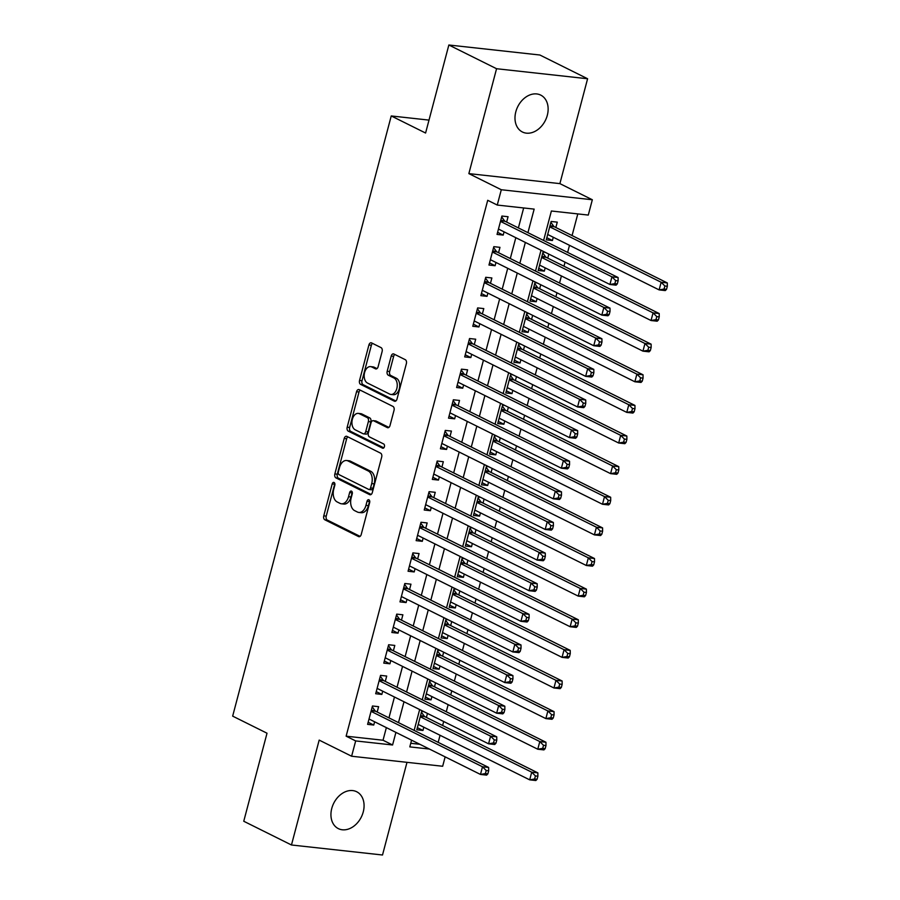 <?xml version="1.0" encoding="UTF-8"?>
<svg xmlns="http://www.w3.org/2000/svg" width="900" height="900" viewBox="0 0 900 900"><rect width="100%" height="100%" fill="white"/><g stroke="black" fill="none" stroke-linecap="round" stroke-linejoin="round"><path stroke-width="1.35" d="M334.069 482.479A2.205 1.417 -83.7 0 0 333.754 482.377A2.205 1.417 -83.7 0 0 332.201 483.93L323.764 515.858A3.161 2.014 -83.7 0 0 324.844 519.795L358.56 536.569A3.161 2.014 -83.7 0 0 359.01 536.704A3.161 2.014 -83.7 0 0 361.226 534.488L369.664 502.56A2.205 1.417 -83.7 0 0 368.91 499.804A2.205 1.417 -83.7 0 0 368.595 499.702A2.205 1.417 -83.7 0 0 367.043 501.255L365.951 505.384A10.103 6.458 -83.7 0 1 358.853 512.449A10.103 6.458 -83.7 0 1 357.412 512.021L354.611 510.626A10.103 6.458 -83.7 0 1 351.157 498.026L352.249 493.897A2.205 1.417 -83.7 0 0 351.495 491.141A2.205 1.417 -83.7 0 0 351.18 491.04A2.205 1.417 -83.7 0 0 349.627 492.593L348.536 496.721A10.103 6.458 -83.7 0 1 341.426 503.786A10.103 6.458 -83.7 0 1 339.998 503.359L337.185 501.964A10.103 6.458 -83.7 0 1 333.731 489.364L334.822 485.224A2.205 1.417 -83.7 0 0 334.069 482.479M334.856 483.66A2.205 1.417 -83.7 0 0 334.665 484.2L326.228 516.127A3.161 2.014 -83.7 0 0 327.308 520.065L360.09 536.366M369.697 500.985A2.205 1.417 -83.7 0 0 369.506 501.525L368.415 505.654L365.951 505.384M352.282 492.322A2.205 1.417 -83.7 0 0 352.08 492.863L350.989 496.991L348.536 496.721M515.812 111.814A20.588 15.424 116.4 0 0 522.394 131.985A20.588 15.424 116.4 0 0 547.312 115.279A20.588 15.424 116.4 0 0 540.731 95.108A20.588 15.424 116.4 0 0 515.812 111.814M331.762 808.447A20.588 15.424 116.4 0 0 338.332 828.619A20.588 15.424 116.4 0 0 363.251 811.913A20.588 15.424 116.4 0 0 356.67 791.741A20.588 15.424 116.4 0 0 331.762 808.447M382.118 351.551A3.161 2.014 -83.7 0 0 381.037 347.614L371.576 342.911A3.161 2.014 -83.7 0 0 371.126 342.776A3.161 2.014 -83.7 0 0 368.91 344.981L359.539 380.452A3.161 2.014 -83.7 0 0 360.619 384.39L394.335 401.164A3.161 2.014 -83.7 0 0 394.785 401.287A3.161 2.014 -83.7 0 0 397.001 399.082L406.373 363.623A3.161 2.014 -83.7 0 0 405.293 359.685L393.874 354.004A3.161 2.014 -83.7 0 0 393.424 353.869A3.161 2.014 -83.7 0 0 391.207 356.074L387.191 371.25A3.161 2.014 -83.7 0 0 388.271 375.188L393.941 378.011A8.449 5.4 -83.7 0 1 397.035 387.596A8.449 5.4 -83.7 0 1 390.892 394.447A8.449 5.4 -83.7 0 1 389.689 394.088L367.493 383.051A8.449 5.4 -83.7 0 1 364.399 373.455A8.449 5.4 -83.7 0 1 370.541 366.615A8.449 5.4 -83.7 0 1 371.745 366.964L375.435 368.809A3.161 2.014 -83.7 0 0 375.885 368.944A3.161 2.014 -83.7 0 0 378.113 366.728L382.118 351.551M448.853 45L539.887 55.012L587.599 78.75L496.564 68.726L448.853 45L425.588 133.031L391.241 115.954L232.661 716.13L267.019 733.219L243.754 821.25L291.465 844.988L319.174 740.104L351.619 756.236L355.669 740.925L346.129 736.178L487.71 200.306L497.25 205.054L501.3 189.743L592.335 199.755L588.285 215.066L551.385 211.005L543.6 240.469M496.564 68.726L468.855 173.61L501.3 189.743M346.882 436.387A3.161 2.014 -83.7 0 0 346.433 436.252A3.161 2.014 -83.7 0 0 344.216 438.469L334.845 473.929A3.161 2.014 -83.7 0 0 335.925 477.866L369.641 494.64A3.161 2.014 -83.7 0 0 370.091 494.775A3.161 2.014 -83.7 0 0 372.308 492.559L381.679 457.099A3.161 2.014 -83.7 0 0 380.599 453.161L346.882 436.387M347.186 427.196L356.558 391.725A3.161 2.014 -83.7 0 1 358.785 389.52A3.161 2.014 -83.7 0 1 359.235 389.655L392.951 406.418A3.161 2.014 -83.7 0 1 394.031 410.355L390.015 425.531A3.161 2.014 -83.7 0 1 387.799 427.748A3.161 2.014 -83.7 0 1 387.349 427.613L373.68 420.806A3.161 2.014 -83.7 0 0 373.23 420.671A3.161 2.014 -83.7 0 0 371.002 422.887L368.348 432.956A3.161 2.014 -83.7 0 0 369.428 436.894L383.659 443.97A2.205 1.417 -83.7 0 1 384.469 446.479A2.205 1.417 -83.7 0 1 382.86 448.267A2.205 1.417 -83.7 0 1 382.556 448.178L348.266 431.134A3.161 2.014 -83.7 0 1 347.186 427.196L349.65 427.466L359.021 391.995L356.558 391.725M291.465 844.988L382.511 855L406.991 762.334M553.275 237.263L552.42 240.514L546.817 237.735M555.851 227.498L557.269 222.143L551.115 221.468L546.266 239.839L552.42 240.514M545.186 267.885L544.32 271.136L538.729 268.358M547.762 258.12L548.82 254.104M537.097 298.507L536.231 301.759L530.64 298.969M539.674 288.743L540.731 284.726M528.998 329.13L528.142 332.381L522.551 329.591M531.585 319.365L532.642 315.349M520.909 359.741L520.054 363.004L514.462 360.214M523.496 349.988L524.554 345.971M512.82 390.364L511.965 393.615L506.363 390.836M515.396 380.61L516.465 376.594M504.731 420.986L503.876 424.238L498.274 421.459M507.308 411.233L508.376 407.216M496.642 451.609L495.776 454.86L490.185 452.081M499.219 441.855L500.276 437.839M488.554 482.231L487.688 485.483L482.096 482.704M491.13 472.466L492.188 468.45M480.454 512.854L479.599 516.105L474.007 513.326M483.041 503.089L484.099 499.072M472.365 543.476L471.51 546.727L465.919 543.949M474.952 533.711L476.01 529.695M464.276 574.099L463.421 577.35L457.819 574.571M466.853 564.334L467.921 560.317M456.188 604.721L455.332 607.972L449.73 605.194M458.764 594.956L459.832 590.94M448.099 635.344L447.233 638.595L441.641 635.805M450.675 625.579L451.733 621.562M440.01 665.966L439.144 669.217L433.553 666.428M442.586 656.201L443.644 652.185M431.921 696.577L431.055 699.84L425.464 697.05M434.498 686.824L435.555 682.808M377.19 712.024L378.608 706.669L372.454 705.994L367.605 724.365L373.759 725.04L374.614 721.789M385.29 681.401L386.696 676.046L380.554 675.371L375.694 693.742L381.848 694.418L382.702 691.166M393.379 650.79L394.796 645.424L388.642 644.749L383.782 663.12L389.936 663.795L390.791 660.544M401.468 620.168L402.885 614.801L396.731 614.126L391.871 632.498L398.025 633.173L398.891 629.921M409.556 589.545L410.974 584.179L404.82 583.504L399.971 601.875L406.114 602.561L406.98 599.299M417.645 558.923L419.062 553.567L412.909 552.881L408.06 571.252L414.214 571.939L415.069 568.676M425.734 528.3L427.151 522.945L420.998 522.259L416.149 540.641L422.303 541.316L423.157 538.065M433.822 497.678L435.24 492.322L429.098 491.647L424.238 510.019L430.391 510.694L431.246 507.442M441.923 467.055L443.329 461.7L437.186 461.025L432.326 479.396L438.48 480.071L439.335 476.82M450.011 436.433L451.429 431.077L445.275 430.402L440.415 448.774L446.569 449.449L447.435 446.197M458.1 405.81L459.517 400.455L453.364 399.78L448.515 418.151L454.657 418.826L455.524 415.575M466.189 375.188L467.606 369.832L461.452 369.157L456.604 387.529L462.746 388.204L463.613 384.952M474.277 344.565L475.695 339.21L469.541 338.535L464.692 356.906L470.846 357.581L471.701 354.33M482.366 313.954L483.784 308.588L477.63 307.912L472.781 326.284L478.935 326.959L479.79 323.707M490.466 283.331L491.873 277.965L485.73 277.29L480.87 295.661L487.024 296.336L487.879 293.085M498.555 252.709L499.973 247.343L493.819 246.667L488.959 265.039L495.113 265.725L495.979 262.463M346.129 736.178L383.029 740.239L386.359 727.627M388.946 717.874L394.459 697.016M397.035 687.251L402.548 666.394M405.124 656.629L410.636 635.771M413.213 626.006L418.725 605.149M421.301 595.384L426.814 574.526M429.401 564.761L434.902 543.904M437.49 534.139L443.002 513.281M445.579 503.516L451.091 482.659M453.668 472.894L459.18 452.036M461.756 442.282L467.269 421.414M469.845 411.66L475.358 390.791M477.934 381.037L483.446 360.169M486.034 350.415L491.546 329.558M494.123 319.793L499.635 298.935M502.211 289.17L507.724 268.312M510.3 258.548L515.812 237.69M518.389 227.925L523.665 207.956M506.644 222.086L508.061 216.72L501.907 216.045L497.048 234.416L503.201 235.102L504.067 231.84M438.176 742.354L440.055 735.278M442.631 725.512L443.689 721.496M446.265 711.731L448.144 704.655M450.72 694.89L451.777 690.874M454.365 681.109L456.233 674.033M458.809 664.268L459.866 660.251M462.454 650.498L464.321 643.41M466.897 633.645L467.966 629.629M470.543 619.875L472.41 612.788M474.986 603.023L476.055 599.006M478.631 589.252L480.499 582.165M483.086 572.4L484.144 568.384M486.72 558.63L488.599 551.543M491.175 541.778L492.233 537.773M494.809 528.007L496.688 520.92M499.264 511.166L500.321 507.15M502.909 497.385L504.776 490.298M507.353 480.544L508.41 476.527M510.998 466.762L512.865 459.675M515.441 449.921L516.51 445.905M519.086 436.14L520.954 429.053M523.53 419.299L524.599 415.282M527.175 405.517L529.043 398.441M531.63 388.676L532.688 384.66M535.264 374.895L537.142 367.819M539.719 358.054L540.776 354.037M543.352 344.272L545.231 337.196M547.808 327.431L548.865 323.415M551.441 313.661L553.32 306.574M555.896 296.809L556.954 292.793M559.541 283.039L561.409 275.951M563.985 266.186L565.054 262.17M567.63 252.416L569.498 245.329M572.074 235.564L577.8 213.919M410.749 743.288L419.873 744.3M423.9 711.653L421.673 711.405L416.812 729.776L422.966 730.462L423.821 727.2M426.409 717.446L427.466 713.43M431.055 699.84L424.901 699.154L429.761 680.783L431.989 681.03M439.144 669.217L432.99 668.543L437.85 650.16L440.077 650.408M447.233 638.595L441.09 637.92L445.939 619.538L448.166 619.785M455.332 607.972L449.179 607.298L454.027 588.926L456.255 589.163M463.421 577.35L457.267 576.675L462.116 558.304L464.344 558.54M471.51 546.727L465.356 546.053L470.216 527.681L472.444 527.929M479.599 516.105L473.445 515.43L478.305 497.059L480.532 497.306M487.688 485.483L481.534 484.808L486.394 466.436L488.621 466.684M495.776 454.86L489.634 454.185L494.483 435.814L496.71 436.061M503.876 424.238L497.723 423.562L502.571 405.191L504.799 405.439M511.965 393.615L505.811 392.94L510.66 374.569L512.887 374.816M520.054 363.004L513.9 362.317L518.76 343.946L520.988 344.194M528.142 332.381L521.989 331.706L526.849 313.324L529.076 313.571M536.231 301.759L530.077 301.084L534.938 282.701L537.165 282.949M544.32 271.136L538.178 270.461L543.026 252.09L545.254 252.326M429.007 120.105L391.241 115.954M468.855 173.61L559.89 183.623L587.599 78.75M559.89 183.623L592.335 199.755M445.14 756.866L442.665 766.26L351.619 756.236M527.929 232.672L534.161 209.115L497.25 205.054M355.669 740.925L392.58 744.986L395.91 732.375M398.486 722.621L403.999 701.752M406.575 691.999L412.088 671.13M414.664 661.376L420.176 640.519M422.752 630.754L428.265 609.896M430.853 600.131L436.354 579.274M438.941 569.509L444.454 548.651M447.03 538.886L452.543 518.029M455.119 508.264L460.631 487.406M463.207 477.641L468.72 456.784M471.296 447.019L476.809 426.161M479.396 416.396L484.897 395.539M487.485 385.785L492.998 364.916M495.574 355.162L501.086 334.294M503.662 324.54L509.175 303.671M511.751 293.918L517.264 273.06M519.84 263.295L525.352 242.438M411.57 740.171L409.804 746.887L429.412 749.048M541.024 250.222L535.511 271.08M532.935 280.845L527.423 301.702M524.835 311.468L519.334 332.325M516.746 342.09L511.234 362.947M508.657 372.713L503.145 393.57M500.569 403.335L495.056 424.192M492.48 433.957L486.968 454.815M484.391 464.58L478.879 485.438M476.291 495.191L470.79 516.06M468.202 525.814L462.69 546.683M460.114 556.436L454.601 577.305M452.025 587.059L446.512 607.916M443.936 617.681L438.424 638.539M435.848 648.304L430.335 669.161M427.759 678.926L422.246 699.784M419.659 709.549L414.146 730.406M383.029 740.239L392.58 744.986M422.966 730.462L417.375 727.673M373.759 725.04L368.156 722.261M381.848 694.418L376.256 691.639M389.936 663.795L384.345 661.016M398.025 633.173L392.434 630.394M406.114 602.561L400.522 599.771M414.214 571.939L408.611 569.149M422.303 541.316L416.7 538.526M430.391 510.694L424.789 507.904M438.48 480.071L432.889 477.293M446.569 449.449L440.978 446.67M454.657 418.826L449.066 416.048M462.746 388.204L457.155 385.425M470.846 357.581L465.244 354.803M478.935 326.959L473.332 324.18M487.024 296.336L481.433 293.558M495.113 265.725L489.521 262.935M503.201 235.102L497.61 232.312M341.426 503.786L343.89 504.056A10.103 6.458 -83.7 0 0 350.989 496.991M358.853 512.449L361.316 512.719A10.103 6.458 -83.7 0 0 368.415 505.654M347.816 436.86A3.161 2.014 -83.7 0 0 346.669 438.739L337.298 474.199A3.161 2.014 -83.7 0 0 338.377 478.136L371.16 494.438M338.344 471.926A2.205 1.417 -83.7 0 0 339.098 474.683L368.696 489.409A2.205 1.417 -83.7 0 0 369 489.499A2.205 1.417 -83.7 0 0 370.564 487.957L371.711 483.593A10.103 6.458 -83.7 0 0 368.257 470.993L348.03 460.935A10.103 6.458 -83.7 0 0 346.59 460.507A10.103 6.458 -83.7 0 0 339.491 467.572L338.344 471.926M371.149 489.679A2.205 1.417 -83.7 0 0 371.464 489.769A2.205 1.417 -83.7 0 0 373.016 488.228L370.564 487.957M346.59 460.507L349.054 460.777A10.103 6.458 -83.7 0 1 350.483 461.205L370.721 471.262A10.103 6.458 -83.7 0 1 374.175 483.863L373.016 488.228M360.169 390.116A3.161 2.014 -83.7 0 0 359.021 391.995M388.868 427.41L376.132 421.076A3.161 2.014 -83.7 0 0 375.683 420.941L373.23 420.671M383.827 447.863L350.73 431.404L348.266 431.134M359.483 413.752A8.449 5.4 -83.7 0 0 358.29 413.392A8.449 5.4 -83.7 0 0 352.136 420.244A8.449 5.4 -83.7 0 0 355.241 429.829L363.06 433.721A3.161 2.014 -83.7 0 0 363.51 433.856A3.161 2.014 -83.7 0 0 365.726 431.651L368.381 421.582A3.161 2.014 -83.7 0 0 367.301 417.645L359.483 413.752L361.946 414.022A8.449 5.4 -83.7 0 0 360.743 413.662L358.29 413.392M365.512 433.991A3.161 2.014 -83.7 0 0 365.963 434.126A3.161 2.014 -83.7 0 0 368.19 431.921L365.726 431.651M361.946 414.022L369.765 417.915A3.161 2.014 -83.7 0 1 370.845 421.853L368.19 431.921M349.65 427.466A3.161 2.014 -83.7 0 0 350.73 431.404M370.541 366.615L373.005 366.885A8.449 5.4 -83.7 0 1 374.197 367.234L376.965 368.606M390.892 394.447L393.345 394.718A8.449 5.4 -83.7 0 0 399.499 387.866A8.449 5.4 -83.7 0 0 396.394 378.281L393.941 378.011M394.808 354.465A3.161 2.014 -83.7 0 0 393.66 356.344L389.655 371.52A3.161 2.014 -83.7 0 0 390.735 375.457L396.394 378.281M372.521 343.384A3.161 2.014 -83.7 0 0 371.374 345.262L362.002 380.723A3.161 2.014 -83.7 0 0 363.082 384.66L395.865 400.961M418.23 724.421L529.684 779.85L531.709 772.189L537.863 772.875L424.879 716.681A3.217 2.059 96.3 0 1 424.226 716.107L421.436 712.271M535.421 775.924L534.611 778.984L537.075 779.265L537.885 776.194L535.421 775.924L531.709 772.189L420.255 716.771M537.075 779.265L535.837 780.525L529.684 779.85L534.611 778.984M537.863 772.875L537.885 776.194M487.868 773.842L488.678 770.783L486.214 770.512L485.404 773.572L487.868 773.842L486.619 775.114L480.476 774.439L369.022 719.01M485.404 773.572L480.476 774.439L482.49 766.778L488.644 767.452L375.671 711.27A3.217 2.059 -83.7 0 1 375.019 710.696L372.229 706.86M371.048 711.349L482.49 766.778L486.214 770.512M488.678 770.783L488.644 767.452M426.319 693.799L537.773 749.227L539.798 741.566L545.951 742.252L432.968 686.059A3.217 2.059 96.3 0 1 432.315 685.485L429.536 681.649M543.521 745.301L542.711 748.373L545.164 748.643L545.974 745.571L543.521 745.301L539.798 741.566L428.344 686.149M545.164 748.643L543.926 749.903L537.773 749.227L542.711 748.373M545.951 742.252L545.974 745.571M434.407 663.176L545.861 718.605L547.886 710.955L554.04 711.63L441.056 655.436A3.217 2.059 96.3 0 1 440.404 654.863L437.625 651.026M551.61 714.679L550.8 717.75L553.252 718.02L554.062 714.96L551.61 714.679L547.886 710.955L436.433 655.526M553.252 718.02L552.015 719.28L545.861 718.605L550.8 717.75M554.04 711.63L554.062 714.96M442.507 632.554L553.95 687.982L555.975 680.332L562.129 681.008L449.145 624.814A3.217 2.059 96.3 0 1 448.493 624.24L445.714 620.404M559.699 684.067L558.889 687.127L561.352 687.398L562.163 684.337L559.699 684.067L555.975 680.332L444.521 624.904M561.352 687.398L560.104 688.658L553.95 687.982L558.889 687.127M562.129 681.008L562.163 684.337M450.596 601.931L562.05 657.36L564.064 649.71L570.217 650.385L457.245 594.202A3.217 2.059 96.3 0 1 456.581 593.617L453.803 589.781M567.788 653.445L566.977 656.505L569.441 656.775L570.251 653.715L567.788 653.445L564.064 649.71L452.61 594.281M569.441 656.775L568.192 658.035L562.05 657.36L566.977 656.505M570.217 650.385L570.251 653.715M495.956 743.22L496.766 740.16L494.303 739.89L493.493 742.95L495.956 743.22L494.719 744.491L488.565 743.816L377.111 688.387M493.493 742.95L488.565 743.816L490.59 736.155L496.733 736.83L383.76 680.648A3.217 2.059 -83.7 0 1 383.108 680.074L380.317 676.238M379.136 680.726L490.59 736.155L494.303 739.89M496.766 740.16L496.733 736.83M504.045 712.597L504.855 709.538L502.391 709.268L501.581 712.327L504.045 712.597L502.808 713.869L496.654 713.194L385.2 657.765M501.581 712.327L496.654 713.194L498.679 705.533L504.832 706.207L391.849 650.025A3.217 2.059 -83.7 0 1 391.196 649.451L388.406 645.615M387.225 650.104L498.679 705.533L502.391 709.268M504.855 709.538L504.832 706.207M512.134 681.975L512.944 678.915L510.491 678.645L509.681 681.705L512.134 681.975L510.896 683.246L504.743 682.571L393.289 627.143M509.681 681.705L504.743 682.571L506.767 674.91L512.921 675.596L399.938 619.403A3.217 2.059 -83.7 0 1 399.285 618.829L396.506 614.992M395.314 619.481L506.767 674.91L510.491 678.645M512.944 678.915L512.921 675.596M520.234 651.364L521.033 648.293L518.58 648.023L517.77 651.082L520.234 651.364L518.985 652.624L512.831 651.949L401.377 596.52M517.77 651.082L512.831 651.949L514.856 644.288L521.01 644.974L408.026 588.78A3.217 2.059 -83.7 0 1 407.374 588.206L404.595 584.37M403.402 588.87L514.856 644.288L518.58 648.023M521.033 648.293L521.01 644.974M458.685 571.309L570.139 626.738L572.164 619.087L578.306 619.762L465.334 563.58A3.217 2.059 96.3 0 1 464.681 562.995L461.891 559.17M575.876 622.822L575.066 625.883L577.53 626.153L578.34 623.092L575.876 622.822L572.164 619.087L460.71 563.659M577.53 626.153L576.293 627.413L570.139 626.738L575.066 625.883M578.306 619.762L578.34 623.092M528.322 620.741L529.132 617.67L526.669 617.4L525.859 620.471L528.322 620.741L527.074 622.001L520.92 621.326L409.478 565.898M525.859 620.471L520.92 621.326L522.945 613.676L529.099 614.351L416.115 558.158A3.217 2.059 -83.7 0 1 415.463 557.584L412.684 553.748M411.491 558.248L522.945 613.676L526.669 617.4M529.132 617.67L529.099 614.351M466.774 540.697L578.227 596.115L580.252 588.465L586.395 589.14L473.423 532.957A3.217 2.059 96.3 0 1 472.77 532.384L469.98 528.548M583.965 592.2L583.155 595.26L585.619 595.53L586.429 592.47L583.965 592.2L580.252 588.465L468.799 533.036M585.619 595.53L584.381 596.801L578.227 596.115L583.155 595.26M586.395 589.14L586.429 592.47M536.411 590.119L537.221 587.059L534.757 586.778L533.947 589.849L536.411 590.119L535.163 591.379L529.02 590.704L417.566 535.275M533.947 589.849L529.02 590.704L531.034 583.054L537.188 583.729L424.215 527.535A3.217 2.059 -83.7 0 1 423.551 526.961L420.772 523.125M419.591 527.625L531.034 583.054L534.757 586.778M537.221 587.059L537.188 583.729M474.863 510.075L586.316 565.493L588.341 557.842L594.495 558.517L481.511 502.335A3.217 2.059 96.3 0 1 480.859 501.761L478.069 497.925M592.054 561.577L591.255 564.637L593.707 564.908L594.518 561.847L592.054 561.577L588.341 557.842L476.887 502.414M593.707 564.908L592.47 566.179L586.316 565.493L591.255 564.637M594.495 558.517L594.518 561.847M544.5 559.496L545.31 556.436L542.846 556.166L542.036 559.226L544.5 559.496L543.262 560.756L537.109 560.081L425.655 504.652M542.036 559.226L537.109 560.081L539.134 552.431L545.276 553.106L432.304 496.924A3.217 2.059 -83.7 0 1 431.651 496.339L428.861 492.502M427.68 497.002L539.134 552.431L542.846 556.166M545.31 556.436L545.276 553.106M482.951 479.452L594.405 534.881L596.43 527.22L602.584 527.895L489.6 471.713A3.217 2.059 96.3 0 1 488.947 471.139L486.169 467.303M600.154 530.955L599.344 534.015L601.796 534.285L602.606 531.225L600.154 530.955L596.43 527.22L484.976 471.791M601.796 534.285L600.559 535.556L594.405 534.881L599.344 534.015M602.584 527.895L602.606 531.225M552.589 528.874L553.399 525.814L550.935 525.544L550.125 528.604L552.589 528.874L551.351 530.134L545.197 529.459L433.744 474.03M550.125 528.604L545.197 529.459L547.222 521.809L553.376 522.484L440.392 466.301A3.217 2.059 -83.7 0 1 439.74 465.716L436.95 461.88M435.769 466.38L547.222 521.809L550.935 525.544M553.399 525.814L553.376 522.484M560.678 498.251L561.488 495.191L559.035 494.921L558.225 497.981L560.678 498.251L559.44 499.522L553.286 498.836L441.832 443.419M558.225 497.981L553.286 498.836L555.311 491.186L561.465 491.861L448.481 435.679A3.217 2.059 -83.7 0 1 447.829 435.105L445.05 431.269M443.858 435.757L555.311 491.186L559.035 494.921M561.488 495.191L561.465 491.861M568.766 467.629L569.576 464.569L567.124 464.299L566.314 467.359L568.766 467.629L567.529 468.9L561.375 468.214L449.921 412.796M566.314 467.359L561.375 468.214L563.4 460.564L569.554 461.239L456.57 405.056A3.217 2.059 -83.7 0 1 455.918 404.483L453.139 400.646M451.946 405.135L563.4 460.564L567.124 464.299M569.576 464.569L569.554 461.239M576.866 437.006L577.676 433.946L575.212 433.676L574.403 436.736L576.866 437.006L575.618 438.277L569.464 437.603L458.021 382.174M574.403 436.736L569.464 437.603L571.489 429.941L577.643 430.616L464.659 374.434A3.217 2.059 -83.7 0 1 464.006 373.86L461.228 370.024M460.035 374.512L571.489 429.941L575.212 433.676M577.676 433.946L577.643 430.616M584.955 406.384L585.765 403.324L583.301 403.054L582.491 406.114L584.955 406.384L583.706 407.655L577.564 406.98L466.11 351.551M582.491 406.114L577.564 406.98L579.577 399.319L585.731 399.994L472.759 343.811A3.217 2.059 -83.7 0 1 472.095 343.238L469.316 339.401M468.124 343.89L579.577 399.319L583.301 403.054M585.765 403.324L585.731 399.994M593.044 375.761L593.854 372.701L591.39 372.431L590.58 375.491L593.044 375.761L591.806 377.032L585.653 376.358L474.199 320.929M590.58 375.491L585.653 376.358L587.678 368.696L593.82 369.371L480.848 313.189A3.217 2.059 -83.7 0 1 480.195 312.615L477.405 308.779M476.224 313.267L587.678 368.696L591.39 372.431M593.854 372.701L593.82 369.371M601.133 345.139L601.942 342.079L599.479 341.809L598.669 344.869L601.133 345.139L599.895 346.41L593.741 345.735L482.287 290.306M598.669 344.869L593.741 345.735L595.766 338.074L601.909 338.749L488.936 282.566A3.217 2.059 -83.7 0 1 488.284 281.993L485.494 278.156M484.312 282.645L595.766 338.074L599.479 341.809M601.942 342.079L601.909 338.749M609.221 314.527L610.031 311.456L607.567 311.186L606.769 314.246L609.221 314.527L607.984 315.787L601.83 315.113L490.376 259.684M606.769 314.246L601.83 315.113L603.855 307.451L610.009 308.137L497.025 251.944A3.217 2.059 -83.7 0 1 496.373 251.37L493.582 247.534M492.401 252.034L603.855 307.451L607.567 311.186M610.031 311.456L610.009 308.137M617.31 283.905L618.12 280.834L615.668 280.564L614.857 283.635L617.31 283.905L616.072 285.165L609.919 284.49L498.465 229.061M614.857 283.635L609.919 284.49L611.944 276.829L618.097 277.515L505.114 221.321A3.217 2.059 -83.7 0 1 504.461 220.748L501.683 216.911M500.49 221.411L611.944 276.829L615.668 280.564M618.12 280.834L618.097 277.515M491.04 448.83L602.494 504.259L604.519 496.598L610.673 497.272L497.689 441.09A3.217 2.059 96.3 0 1 497.036 440.516L494.257 436.68M608.242 500.332L607.433 503.392L609.896 503.662L610.706 500.603L608.242 500.332L604.519 496.598L493.065 441.169M609.896 503.662L608.648 504.934L602.494 504.259L607.433 503.392M610.673 497.272L610.706 500.603M499.14 418.207L610.594 473.636L612.607 465.975L618.761 466.65L505.777 410.468A3.217 2.059 96.3 0 1 505.125 409.894L502.346 406.058M616.331 469.71L615.521 472.77L617.985 473.04L618.795 469.98L616.331 469.71L612.607 465.975L501.154 410.546M617.985 473.04L616.736 474.311L610.594 473.636L615.521 472.77M618.761 466.65L618.795 469.98M507.229 387.585L618.683 443.014L620.696 435.353L626.85 436.039L513.877 379.845A3.217 2.059 96.3 0 1 513.225 379.271L510.435 375.435M624.42 439.088L623.61 442.147L626.074 442.418L626.884 439.358L624.42 439.088L620.696 435.353L509.254 379.935M626.074 442.418L624.825 443.689L618.683 443.014L623.61 442.147M626.85 436.039L626.884 439.358M515.317 356.963L626.771 412.391L628.796 404.73L634.939 405.416L521.966 349.223A3.217 2.059 96.3 0 1 521.314 348.649L518.524 344.812M632.509 408.465L631.699 411.536L634.163 411.806L634.972 408.735L632.509 408.465L628.796 404.73L517.342 349.312M634.163 411.806L632.925 413.066L626.771 412.391L631.699 411.536M634.939 405.416L634.972 408.735M523.406 326.34L634.86 381.769L636.885 374.119L643.039 374.794L530.055 318.6A3.217 2.059 96.3 0 1 529.403 318.026L526.613 314.19M640.597 377.843L639.799 380.914L642.251 381.184L643.061 378.113L640.597 377.843L636.885 374.119L525.431 318.69M642.251 381.184L641.014 382.444L634.86 381.769L639.799 380.914M643.039 374.794L643.061 378.113M531.495 295.718L642.949 351.146L644.974 343.496L651.127 344.171L538.144 287.977A3.217 2.059 96.3 0 1 537.491 287.404L534.712 283.567M648.697 347.231L647.887 350.291L650.34 350.561L651.15 347.501L648.697 347.231L644.974 343.496L533.52 288.067M650.34 350.561L649.102 351.821L642.949 351.146L647.887 350.291M651.127 344.171L651.15 347.501M539.584 265.095L651.038 320.524L653.062 312.874L659.216 313.549L546.233 257.366A3.217 2.059 96.3 0 1 545.58 256.781L542.801 252.945M656.786 316.609L655.976 319.669L658.44 319.939L659.239 316.879L656.786 316.609L653.062 312.874L541.609 257.445M658.44 319.939L657.191 321.199L651.038 320.524L655.976 319.669M659.216 313.549L659.239 316.879M547.684 234.472L659.126 289.901L661.151 282.251L667.305 282.926L554.321 226.744A3.217 2.059 96.3 0 1 553.669 226.159L550.89 222.334M664.875 285.986L664.065 289.046L666.529 289.316L667.339 286.256L664.875 285.986L661.151 282.251L549.697 226.822M666.529 289.316L665.28 290.576L659.126 289.901L664.065 289.046M667.305 282.926L667.339 286.256M334.665 484.2L332.201 483.93M369.506 501.525L367.043 501.255M352.08 492.863L349.627 492.593M359.483 536.67L358.56 536.569M327.308 520.065L324.844 519.795M326.228 516.127L323.764 515.858M370.553 494.741L369.641 494.64M338.377 478.136L335.925 477.866M337.298 474.199L334.845 473.929M346.669 438.739L344.216 438.469M374.175 483.863L371.711 483.593M370.721 471.262L368.257 470.993M350.483 461.205L348.03 460.935M388.26 427.714L387.349 427.613M376.132 421.076L373.68 420.806M383.197 448.245L382.556 448.178M370.845 421.853L368.381 421.582M369.765 417.915L367.301 417.645M376.358 368.91L375.435 368.809M374.197 367.234L371.745 366.964M390.735 375.457L388.271 375.188M389.655 371.52L387.191 371.25M393.66 356.344L391.207 356.074M395.257 401.265L394.335 401.164M363.082 384.66L360.619 384.39M362.002 380.723L359.539 380.452M371.374 345.262L368.91 344.981M424.879 716.681L420.401 716.186M424.226 716.107L420.536 715.702M371.329 710.291L375.019 710.696M371.194 710.775L375.671 711.27M432.968 686.059L428.49 685.575M432.315 685.485L428.625 685.08M441.056 655.436L436.59 654.952M440.404 654.863L436.714 654.457M449.145 624.814L444.679 624.33M448.493 624.24L444.803 623.835M457.245 594.202L452.767 593.707M456.581 593.617L452.891 593.212M379.418 679.669L383.108 680.074M379.282 680.153L383.76 680.648M387.506 649.046L391.196 649.451M387.371 649.53L391.849 650.025M395.595 618.424L399.285 618.829M395.471 618.908L399.938 619.403M403.684 587.801L407.374 588.206M403.56 588.296L408.026 588.78M465.334 563.58L460.856 563.085M464.681 562.995L460.991 562.59M411.772 557.179L415.463 557.584M411.649 557.674L416.115 558.158M473.423 532.957L468.945 532.462M472.77 532.384L469.08 531.967M419.873 526.556L423.551 526.961M419.738 527.051L424.215 527.535M481.511 502.335L477.034 501.84M480.859 501.761L477.169 501.356M427.961 495.934L431.651 496.339M427.826 496.429L432.304 496.924M489.6 471.713L485.134 471.218M488.947 471.139L485.257 470.734M436.05 465.311L439.74 465.716M435.915 465.806L440.392 466.301M444.139 434.689L447.829 435.105M444.004 435.184L448.481 435.679M452.228 404.077L455.918 404.483M452.104 404.561L456.57 405.056M460.316 373.455L464.006 373.86M460.192 373.939L464.659 374.434M468.405 342.832L472.095 343.238M468.281 343.316L472.759 343.811M476.505 312.21L480.195 312.615M476.37 312.694L480.848 313.189M484.594 281.588L488.284 281.993M484.459 282.071L488.936 282.566M492.683 250.965L496.373 251.37M492.548 251.449L497.025 251.944M500.771 220.343L504.461 220.748M500.647 220.838L505.114 221.321M497.689 441.09L493.223 440.595M497.036 440.516L493.346 440.111M505.777 410.468L501.311 409.973M505.125 409.894L501.435 409.489M513.877 379.845L509.4 379.35M513.225 379.271L509.535 378.866M521.966 349.223L517.489 348.739M521.314 348.649L517.624 348.244M530.055 318.6L525.577 318.116M529.403 318.026L525.712 317.621M538.144 287.977L533.678 287.494M537.491 287.404L533.801 286.999M546.233 257.366L541.766 256.871M545.58 256.781L541.89 256.376M554.321 226.744L549.855 226.249M553.669 226.159L549.979 225.754M371.464 489.769L369 489.499M365.963 434.126L363.51 433.856"/></g></svg>
